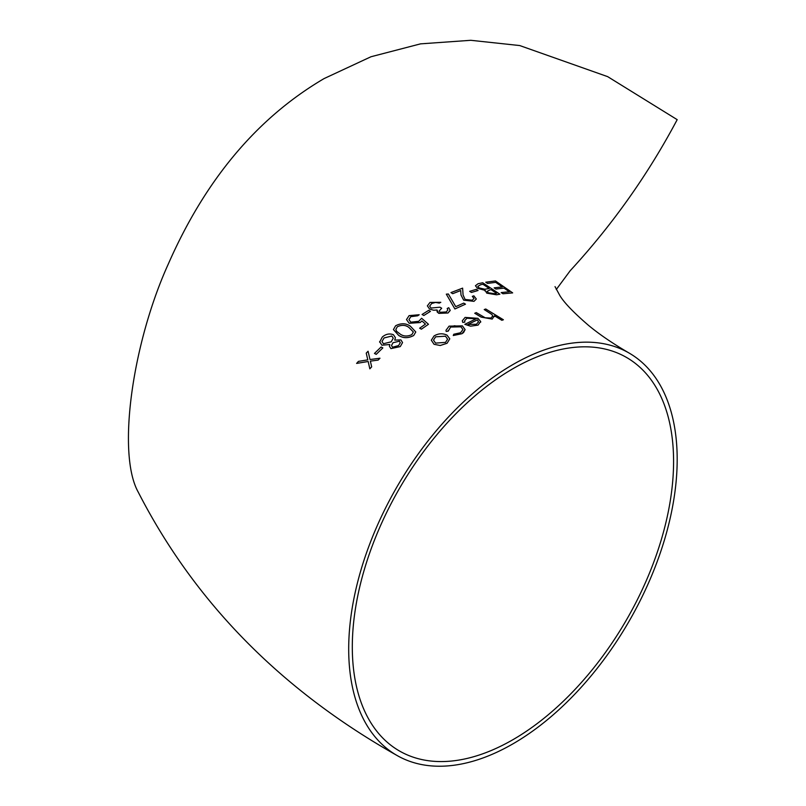 <?xml version="1.0" encoding="UTF-8"?>
<svg xmlns="http://www.w3.org/2000/svg" width="806" height="806" viewBox="0 0 806 806"><rect width="100%" height="100%" fill="white"/><g stroke="black" fill="none" stroke-linecap="round" stroke-linejoin="round"><path stroke-width="1.21" d="M439.26 303.116L440.801 302.31L439.26 303.116L435.542 302.421L439.26 303.116M435.542 302.421L431.734 303.459L429.638 306.099L431.734 303.479L435.542 302.441M439.179 311.015L441.688 308.245L439.179 310.995L440.086 312.305L446.242 311.952L447.814 310.048L447.199 308.497L447.814 310.068M447.199 308.497L448.74 307.711L450.171 310.239L448.025 312.99L438.545 313.202L437.013 309.988L437.134 311.922L438.857 313.363L448.025 312.99L450.151 310.552M463.561 332.566L465.102 329.624L461.969 333.694L463.561 332.566M512.948 364.544A232.279 134.108 120 0 0 361.199 569.227A232.279 134.108 120 0 0 396.804 755.353A232.279 134.108 120 0 0 629.083 621.245A232.279 134.108 120 0 0 629.083 353.038A232.279 134.108 120 0 0 512.948 364.544M461.969 333.694L453.274 335.518L461.969 333.714M450.614 327.065L454.413 325.745L460.992 326.833L462.956 329.553L460.992 326.813L450.614 327.045L448.257 331.125L446.121 331.457L448.257 331.125L450.614 327.045M437.013 309.988L433.678 310.229L429.598 309.061L427.361 305.867L429.598 309.081L433.678 310.229L436.943 310.018M556.271 289.515L570.205 270.705C612.389 224.894 648.054 174.539 677.191 119.661L607.684 76.651L519.739 45.559L470.764 40.3L420.551 43.856L371.002 56.742L324.103 78.575C257.275 117.807 205.329 179.647 168.263 264.116C132.547 342.812 116.709 453.224 138.148 491.962C194.599 602.072 280.81 689.876 396.804 755.353M502.954 293.757L501.191 292.578L502.954 293.767L512.656 292.89L502.954 293.767M504.062 288.145L509.352 291.772L504.062 288.125L495.902 289.042L504.062 288.145M494.138 287.873L495.902 289.062L494.138 287.873M494.138 287.853L502.299 286.906L495.68 282.332L487.529 283.42L485.766 282.211L487.529 283.42L495.68 282.352L502.299 286.926M496.516 294.795L499.871 294.2L496.516 294.795L486.794 293.152L496.516 294.795M486.794 293.152L485.121 290.321L477.424 288.266L475.439 285.737L477.424 288.286L485.121 290.341L486.794 293.172M469.676 291.339L471.439 292.447L478.049 290.503L471.439 292.447L469.676 291.339L476.286 289.344L478.049 290.482M473.988 301.343L476.316 298.996L473.988 301.343L463.682 300.154L473.988 301.343M463.682 300.154L460.992 295.016L460.71 290.533L452.71 293.686L450.947 292.588L452.71 293.686L460.71 290.553L460.992 295.016L463.682 300.175M450.947 292.588L462.624 288.135L463.067 294.966L465.092 299.459L472.306 300.215L474.009 298.532L472.326 296.356L473.978 298.311M454.906 308.97L465.485 304.174L454.906 308.97L446.312 294.15L454.906 308.97M423.835 315.489L430.444 311.368L423.835 315.489L422.072 314.481L423.835 315.489M417.659 315.791L419.201 314.763L417.659 315.791L410.788 316.677L408.954 319.599L410.788 316.677L417.659 315.771M421.407 329.18L428.46 324.284L421.407 329.18L419.644 328.213L425.487 324.093L421.901 320.939L425.487 324.113M420.208 322.531L421.901 320.949L420.208 322.531L409.176 323.287L406.496 319.579L409.105 315.63L419.201 314.743M413.68 335.538L415.775 331.991L413.68 335.538C408.189 338.389 403.202 338.349 398.698 335.427L393.459 329.624M381.893 345.19L379.616 341.694L381.893 345.21L389.792 344.515L381.893 345.21M394.759 340.102L395.373 337.633L394.749 340.112L400.904 339.9L402.547 342.56L400.28 346.57L402.547 342.58M390.94 348.615L400.28 346.59L390.94 348.615L389.409 346.268L390.94 348.615M376.221 354.348L382.84 347.91L376.221 354.348L374.458 353.441L376.221 354.348M378.135 360.091L379.969 358.237L378.135 360.091L370.367 361.138L378.135 360.091M369.833 368.836L371.667 366.851L369.833 368.836L368.171 361.491L356.605 363.415L368.171 361.491L369.833 368.816M366.236 353.129L367.798 359.879L366.236 353.109L368.07 351.235L370.004 359.536L379.969 358.217M474.734 313.252L481.152 317.121L474.734 313.252L476.275 312.607L485.222 317.806L490.945 318.027L492.728 316.093L491.892 314.461L484.215 309.554L491.892 314.481L492.728 315.972M494.4 315.761L492.214 319.075L481.152 317.121L492.214 319.075L494.4 315.781L501.846 320.294L503.387 319.781L501.846 320.294L494.4 315.761L494.501 316.546M462.775 322.42L464.871 322.108L462.775 322.42L462.301 320.768L462.775 322.42M462.301 320.768L465.112 317.413L477.898 318.32L480.648 321.453L478.079 325.12L470.543 326.178L464.82 324.324L470.543 326.178L478.079 325.12L480.648 321.473M464.82 324.324L476.064 318.823L466.845 318.229L464.599 320.869L466.845 318.249L475.621 318.612M431.321 340.233L434.061 335.941C438.343 333.382 442.665 333.12 447.038 335.175L449.778 338.832L447.068 343.275L440.227 345.492L434.041 344.283L431.321 340.213L434.041 344.283L440.227 345.502L447.068 343.275L449.778 338.852M512.948 368.705A227.171 131.156 120 0 0 364.534 568.895A227.171 131.156 120 0 0 399.363 750.93A227.171 131.156 120 0 0 626.534 619.774A227.171 131.156 120 0 0 626.534 357.461A227.171 131.156 120 0 0 512.948 368.705M433.497 340.112L435.613 336.827L433.497 340.112L435.572 343.114L445.537 342.379L447.572 339.175L445.486 336.183L447.572 339.114M435.613 336.827L445.486 336.203L435.613 336.807M453.274 335.518L453.768 334.248L460.548 332.737L462.956 329.543M448.207 330.44L448.257 331.105M445.94 330.369L449.093 326.138L462.402 325.876L465.102 329.604M480.648 321.453L480.708 322.138M464.599 320.889L464.871 322.108M467.903 324.445L477.444 319.831L467.903 324.425L476.457 324.234L478.522 321.826M478.512 322.017L477.444 319.821L478.512 322.037M484.215 309.554L485.756 309.01L503.387 319.76M370.367 361.138L371.667 366.831M356.605 363.415L358.448 361.38L367.798 359.859M374.458 353.441L381.077 347.013L382.84 347.91M379.636 342.147L382.306 337.019C385.812 334.016 389.52 333.251 393.439 334.722L395.373 337.633M389.409 346.268L389.792 344.494M393.036 342.711L399.343 341.21L393.036 342.711L391.504 345.482L392.542 347.225L398.607 345.562L400.28 342.691L399.343 341.19L400.28 342.641M391.504 345.502L393.036 342.731M391.837 336.011L384.059 337.946L382.004 341.522L383.404 343.739L391.232 341.815L393.237 338.218L391.837 336.011L393.237 338.117M382.004 341.512L384.059 337.966L391.837 336.031M413.68 335.518C408.209 338.369 403.222 338.329 398.698 335.407L398.698 335.427M398.698 335.407L393.459 329.533L395.605 325.765C401.045 322.984 405.972 323.125 410.385 326.208L415.775 331.971M397.318 326.742L397.318 326.762C401.63 324.717 405.478 324.929 408.844 327.387C405.539 324.919 401.69 324.707 397.318 326.742L395.837 329.392L396.582 331.296L400.25 334.137C403.655 336.465 407.524 336.616 411.866 334.601L413.347 331.981L408.844 327.367L413.347 331.981M395.837 329.402L397.318 326.762M408.954 319.599L410.778 322.178L418.717 321.332L421.629 318.269L428.46 324.274M421.407 329.17L419.644 328.193M420.208 322.511L409.176 323.287M409.176 323.277L406.496 319.569M422.072 314.481L428.681 310.34L430.444 311.348M429.638 306.099L430.998 308.063L439.925 307.197L441.688 308.224M427.361 305.887L430.001 302.421L440.801 302.3M446.312 294.15L448.378 293.999L455.753 306.653L463.722 303.106L465.485 304.174M472.326 296.356L473.868 295.842L476.316 298.996M484.95 290.936L485.121 290.321M475.439 285.737L478.029 283.742L482.683 282.765L499.871 294.2M487.177 291.349L490.018 289.878L487.177 291.339L488.305 292.78L494.471 293.676L496.567 293.293L491.055 289.656L496.567 293.313M490.018 289.878L491.055 289.676L490.018 289.858M482.905 284.246L489.292 288.508L482.905 284.246L480.708 284.72L482.905 284.266M477.817 286.352L480.708 284.72L477.817 286.342L478.966 287.883L484.849 289.223L489.292 288.488M501.191 292.578L509.352 291.752M485.766 282.211L495.468 280.962L512.656 292.87M629.083 353.038C612.741 343.497 599.201 334.258 588.461 325.322C573.529 312.466 563.958 302.482 559.747 295.359L555.032 286.624"/></g></svg>
